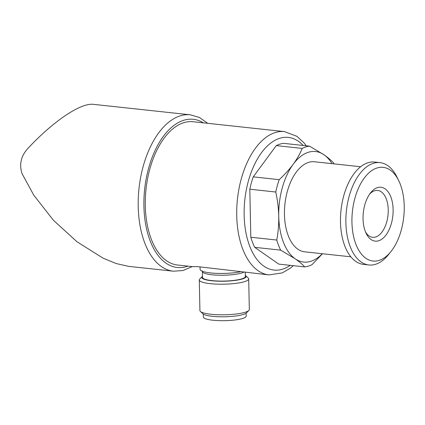 <?xml version="1.0" encoding="UTF-8"?>
<svg xmlns="http://www.w3.org/2000/svg" width="425" height="425" viewBox="0 0 425 425"><rect width="100%" height="100%" fill="white"/><g stroke="black" fill="none" stroke-linecap="round" stroke-linejoin="round"><path stroke-width="0.64" d="M306.297 145.807L303.843 142.657L296.868 136.308L284.453 131.601L193.019 121.725A72.064 39.498 96.2 0 0 145.292 205.689A72.064 39.498 96.2 0 0 177.549 265.019L192.302 266.613L197.981 266.661L268.983 274.895L282.168 272.924L290.302 268.217L293.351 265.678M332.015 163.657A55.59 30.467 96.2 0 0 324.031 154.806L309.543 146.157L283.592 143.358A60.738 33.288 96.2 0 0 276.261 145.61L302.212 148.415C300.018 153.749 297.006 159.046 293.176 164.305A55.59 30.467 96.2 0 0 278.742 216.293A55.59 30.467 96.2 0 0 295.157 258.783A55.59 30.467 96.2 0 0 322.293 253.73M309.543 146.157A60.738 33.288 96.2 0 0 302.212 148.415M304.698 266.9L278.747 264.1L254.718 247.334A60.738 33.288 96.2 0 1 250.819 237.235L276.771 240.04A60.738 33.288 96.2 0 0 280.67 250.134L295.157 258.783C299.147 261.598 302.329 264.302 304.698 266.9A60.738 33.288 96.2 0 0 312.03 264.642L322.49 253.752M254.718 247.334L280.67 250.134M334.034 163.875A60.738 33.288 96.2 0 0 333.572 162.924C331.208 160.331 328.031 157.622 324.031 154.806A55.59 30.467 96.2 0 0 293.176 164.305C289.26 169.554 284.601 174.675 279.193 179.669A60.738 33.288 96.2 0 0 275.767 192.02C277.525 200.032 278.518 208.128 278.742 216.293C278.858 224.453 278.205 232.369 276.771 240.04M207.713 123.314L199.474 117.497L190.304 114.808L93.473 104.353C80.782 102.659 53.497 120.998 27.896 148.426C21 156.007 19.051 164.422 22.047 173.671L33.788 195.171L53.369 220.219L76.952 241.735L102.967 258.113L116.2 263.558L128.674 266.369L173.416 271.203L182.952 270.528L192.243 266.608M250.819 237.235L249.815 189.215A60.738 33.288 96.2 0 1 253.242 176.864L276.261 145.61M253.242 176.864L279.193 179.669M249.815 189.215L275.767 192.02M360.602 166.743L314.452 161.76A45.3 24.825 96.2 0 0 284.453 214.535A45.3 24.825 96.2 0 0 304.73 251.834L350.875 256.812M398.719 180.63L397.003 177.124A51.473 28.209 96.2 0 0 379.977 162.621L374.59 162.042A51.473 28.209 96.2 0 0 340.494 222.015A51.473 28.209 96.2 0 0 363.534 264.392L368.927 264.977A51.473 28.209 96.2 0 0 388.652 254.442L391.08 251.387A47.106 25.819 96.2 0 0 398.719 180.63A47.106 25.819 96.2 0 0 369.123 172.683A47.106 25.819 96.2 0 0 351.937 222.238A47.106 25.819 96.2 0 0 391.08 251.387M379.977 162.621A51.473 28.209 96.2 0 0 345.881 222.594A51.473 28.209 96.2 0 0 368.927 264.977M363.046 218.822A27.088 14.848 96.2 0 0 366.212 233.495A27.088 14.848 96.2 0 0 386.755 233.936A27.088 14.848 96.2 0 0 390.772 196.754A27.088 14.848 96.2 0 0 370.605 192.801A27.088 14.848 96.2 0 0 363.046 218.822M365.532 231.97A23.566 12.915 96.2 0 0 372.619 237.304A23.566 12.915 96.2 0 0 387.993 215.262A23.566 12.915 96.2 0 0 377.682 190.448A23.566 12.915 96.2 0 0 369.617 194.14M240.322 271.798A23.678 4.542 178.8 0 1 214.63 273.264A23.678 4.542 178.8 0 1 200.095 269.381L200.042 266.884M245.257 272.335L245.342 276.516A21.415 4.112 178.8 0 1 224.023 281.074A21.415 4.112 178.8 0 1 202.528 277.413L202.406 271.554A21.415 4.112 178.8 0 0 219.959 275.23A21.415 4.112 178.8 0 0 243.801 272.175M245.321 275.405A22.18 4.255 178.8 0 1 245.666 275.676A22.18 4.255 178.8 0 1 224.023 281.223A22.18 4.255 178.8 0 1 202.173 276.59A22.18 4.255 178.8 0 1 202.502 276.303M245.666 275.676L248.195 278.008A24.708 4.744 178.8 0 1 248.689 278.928A24.708 4.744 178.8 0 1 224.087 284.187A24.708 4.744 178.8 0 1 199.288 279.963A24.708 4.744 178.8 0 1 199.745 279.023L202.173 276.59M248.689 278.928L249.332 309.527A24.708 4.744 178.8 0 1 248.875 310.462A24.708 4.744 178.8 0 1 224.729 314.782A24.708 4.744 178.8 0 1 200.425 311.477A24.708 4.744 178.8 0 1 199.925 310.558L199.288 279.963M248.875 310.462L246.447 312.901A22.18 4.255 178.8 0 1 224.772 316.779A22.18 4.255 178.8 0 1 202.948 313.809L200.425 311.477M246.112 313.183L246.176 316.115A21.415 4.112 178.8 0 1 224.852 320.673A21.415 4.112 178.8 0 1 203.357 317.013L203.293 314.08M284.453 131.601A72.064 39.498 96.2 0 0 236.725 215.56A72.064 39.498 96.2 0 0 268.983 274.895M190.304 114.808A78.652 43.106 96.2 0 0 138.21 206.444A78.652 43.106 96.2 0 0 173.416 271.203M203.389 122.846A74.534 40.848 96.2 0 0 143.916 206.109A74.534 40.848 96.2 0 0 187.919 266.14M303.206 145.472A66.709 36.561 96.2 0 0 263.882 149.685A66.709 36.561 96.2 0 0 244.147 215.124A66.709 36.561 96.2 0 0 290.264 265.343M202.151 270.815L202.406 271.554"/></g></svg>
